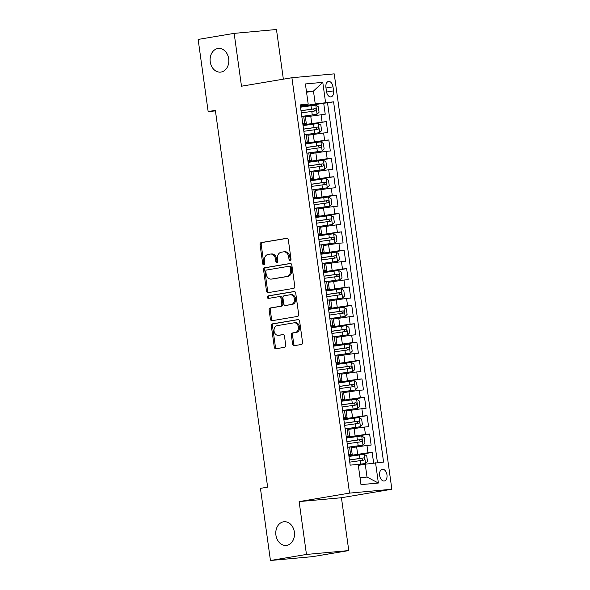 <?xml version="1.0" encoding="UTF-8"?>
<svg xmlns="http://www.w3.org/2000/svg" width="590" height="590" viewBox="0 0 590 590"><rect width="100%" height="100%" fill="white"/><g stroke="black" fill="none" stroke-linecap="round" stroke-linejoin="round"><path stroke-width="0.89" d="M290.184 260.47A1.276 1.003 -95.2 0 0 290.995 259.04L288.34 239.872A1.822 1.431 -95.2 0 0 286.755 238.294A1.822 1.431 -95.2 0 0 286.674 238.301L261.223 242.586A1.822 1.431 -95.2 0 0 260.057 244.629L262.72 263.796A1.276 1.003 -95.2 0 0 264.696 263.465L264.35 260.987A5.834 4.58 -95.2 0 1 268.074 254.452L270.198 254.091A5.834 4.58 -95.2 0 1 270.463 254.054A5.834 4.58 -95.2 0 1 275.523 259.106L275.869 261.584A1.276 1.003 -95.2 0 0 277.846 261.252L277.499 258.774A5.834 4.58 -95.2 0 1 281.224 252.24L283.348 251.878A5.834 4.58 -95.2 0 1 283.62 251.842A5.834 4.58 -95.2 0 1 288.672 256.893L289.019 259.371A1.276 1.003 -95.2 0 0 290.184 260.47M283.502 521.811A11.881 9.337 -95.2 0 0 275.877 534.776A11.881 9.337 -95.2 0 0 286.224 545.411A11.881 9.337 -95.2 0 0 286.769 545.337A11.881 9.337 -95.2 0 0 294.403 532.372A11.881 9.337 -95.2 0 0 284.056 521.744A11.881 9.337 -95.2 0 0 283.502 521.811M217.835 48.528A11.881 9.337 -95.2 0 0 210.202 61.493A11.881 9.337 -95.2 0 0 220.549 72.127A11.881 9.337 -95.2 0 0 221.095 72.054A11.881 9.337 -95.2 0 0 228.728 59.096A11.881 9.337 -95.2 0 0 218.381 48.461A11.881 9.337 -95.2 0 0 217.835 48.528M386.959 474.803A5.944 3.665 80.4 0 0 382.313 469.279A5.944 3.665 80.4 0 0 379.643 475.474A5.944 3.665 80.4 0 0 384.282 480.998A5.944 3.665 80.4 0 0 386.959 474.803M292.603 344.11A1.822 1.431 -95.2 0 0 294.181 345.688A1.822 1.431 -95.2 0 0 294.263 345.681L301.409 344.479A1.822 1.431 -95.2 0 0 302.567 342.436L299.617 321.144A1.822 1.431 -95.2 0 0 298.031 319.566A1.822 1.431 -95.2 0 0 297.95 319.581L272.499 323.858A1.822 1.431 -95.2 0 0 271.334 325.901L274.291 347.193A1.822 1.431 -95.2 0 0 275.869 348.771A1.822 1.431 -95.2 0 0 275.95 348.756L284.579 347.304A1.822 1.431 -95.2 0 0 285.744 345.268L284.476 336.153A1.822 1.431 -95.2 0 0 282.898 334.574A1.822 1.431 -95.2 0 0 282.817 334.589L278.539 335.304A4.875 3.835 -95.2 0 1 278.31 335.334A4.875 3.835 -95.2 0 1 274.062 330.975A4.875 3.835 -95.2 0 1 277.197 325.658L293.953 322.833A4.875 3.835 -95.2 0 1 294.181 322.804A4.875 3.835 -95.2 0 1 298.422 327.17A4.875 3.835 -95.2 0 1 295.295 332.487L292.5 332.959A1.822 1.431 -95.2 0 0 291.335 335.002L292.603 344.11L293.746 344.007A1.822 1.431 -95.2 0 0 294.963 345.563M299.13 501.596L306.461 554.438L270.449 560.5L312.759 556.628L348.771 550.573L341.44 497.731L391.856 489.243L349.546 493.115L299.13 501.596L341.44 497.731M283.355 79.171L276.467 29.5L234.156 33.372L241.487 86.214L291.91 77.733L349.546 493.115M234.156 33.372L198.144 39.427L208.152 111.569L215.431 110.905M270.449 560.5L260.433 488.358L267.639 487.148L215.357 110.359L208.152 111.569M293.621 288.37A1.822 1.431 -95.2 0 0 294.786 286.327L291.829 265.035A1.822 1.431 -95.2 0 0 290.251 263.457A1.822 1.431 -95.2 0 0 290.162 263.472L264.711 267.757A1.822 1.431 -95.2 0 0 263.546 269.792L266.503 291.084A1.822 1.431 -95.2 0 0 268.081 292.662A1.822 1.431 -95.2 0 0 268.17 292.647L293.621 288.37M295.723 293.09L298.673 314.382A1.822 1.431 -95.2 0 1 297.515 316.424L272.064 320.702A1.822 1.431 -95.2 0 1 271.975 320.717A1.822 1.431 -95.2 0 1 270.397 319.138L269.129 310.03A1.822 1.431 -95.2 0 1 270.294 307.987L280.619 306.247A1.822 1.431 -95.2 0 0 281.784 304.204L280.943 298.164A1.822 1.431 -95.2 0 0 279.365 296.586A1.822 1.431 -95.2 0 0 279.276 296.6L268.531 298.407A1.276 1.003 -95.2 0 1 268.185 295.878L294.056 291.526A1.822 1.431 -95.2 0 1 294.144 291.512A1.822 1.431 -95.2 0 1 295.723 293.09M373.64 463.076L372.165 452.427L348.963 456.328M348.867 455.672L367.99 452.803L366.965 445.457L371.14 445.074L369.613 434.041L346.411 437.95M346.315 437.293L365.439 434.424L364.413 427.072L368.588 426.695L367.061 415.662L343.859 419.571M343.771 418.915L362.887 416.046L361.869 408.693L366.043 408.31L364.509 397.284L341.308 401.185M341.219 400.529L360.335 397.667L359.317 390.315L363.492 389.931L361.958 378.905L338.756 382.807M338.667 382.15L357.783 379.289L356.766 371.936L360.94 371.553L359.406 360.527L336.204 364.428M336.116 363.772L355.232 360.903L354.214 353.558L358.388 353.174L356.862 342.141L333.66 346.05M333.564 345.393L352.687 342.525L351.662 335.172L355.836 334.796L354.31 323.763L331.108 327.671M331.012 327.015L350.136 324.146L349.118 316.793L353.285 316.41L351.758 305.384L328.556 309.285M328.468 308.629L347.584 305.768L346.566 298.415L350.74 298.031L349.206 287.006L326.005 290.907M325.916 290.251L345.032 287.389L344.014 280.036L348.189 279.653L346.655 268.627L323.453 272.528M323.364 271.872L342.48 269.003L341.463 261.658L345.637 261.274L344.11 250.249L320.901 254.15M320.812 253.494L339.936 250.625L338.911 243.272L343.085 242.896L341.558 231.863L318.357 235.771M318.261 235.115L337.384 232.246L336.359 224.893L340.533 224.51L339.007 213.484L315.805 217.386M315.716 216.729L334.832 213.868L333.815 206.515L337.989 206.131L336.455 195.106L313.253 199.007M313.165 198.351L332.281 195.489L331.263 188.136L335.437 187.753L333.903 176.727L310.701 180.629M310.613 179.972L329.729 177.111L328.711 169.758L332.885 169.374L331.351 158.349L308.15 162.25M308.061 161.594L327.177 158.725L326.159 151.372L330.334 150.996L328.807 139.963L305.605 143.872M305.509 143.215L324.633 140.346L323.608 132.993L327.782 132.61L326.255 121.584L302.958 124.829M303.054 125.486L326.255 121.584M366.965 445.457L351.286 447.744M364.413 427.072L348.734 429.358M361.869 408.693L346.183 410.979M359.317 390.315L343.631 392.601M356.766 371.936L341.079 374.222M354.214 353.558L338.535 355.844M351.662 335.172L335.983 337.465M349.118 316.793L333.431 319.079M346.566 298.415L330.879 300.701M344.014 280.036L328.328 282.322M341.463 261.658L325.783 263.944M338.911 243.272L323.231 245.565M336.359 224.893L320.68 227.18M333.815 206.515L318.128 208.801M331.263 188.136L315.576 190.423M328.711 169.758L313.024 172.044M326.159 151.372L310.48 153.666M323.608 132.993L307.928 135.28M325.916 87.46L326.477 91.509A5.76 3.555 80.4 0 0 330.975 96.856A5.76 3.555 80.4 0 0 333.564 90.86L333.003 86.811A5.76 3.555 80.4 0 0 328.505 81.464A5.76 3.555 80.4 0 0 325.916 87.46M391.856 489.243L334.22 73.861L291.91 77.733M360.033 477.708L367.017 477.067L365.232 464.205L383.574 462.081L333.586 101.834L315.244 103.958L300.413 106.451M375.565 462.818L378.374 483.033L360.992 484.626L358.189 464.404L350.18 465.141L300.192 104.895L308.201 104.157L305.391 83.942L322.774 82.349L325.577 102.572M348.786 455.052L352.201 454.344L351.183 446.991L347.694 447.22M346.234 436.674L349.649 435.966L348.631 428.613L345.143 428.834M343.682 418.295L347.097 417.587L346.079 410.234L342.591 410.456M341.131 399.917L344.553 399.201L343.528 391.856L340.046 392.077M338.579 381.531L342.001 380.823L340.976 373.47L337.495 373.699M336.027 363.152L339.449 362.444L338.431 355.092L334.943 355.32M333.483 344.774L336.897 344.066L335.88 336.713L332.391 336.934M330.931 326.395L334.346 325.687L333.328 318.334L329.84 318.556M328.379 308.017L331.794 307.302L330.776 299.956L327.295 300.177M325.828 289.631L329.25 288.923L328.224 281.57L324.743 281.799M323.276 271.252L326.698 270.544L325.673 263.192L322.192 263.42M320.731 252.874L324.146 252.166L323.128 244.813L319.64 245.034M318.18 234.495L321.594 233.788L320.577 226.435L317.088 226.656M315.628 216.117L319.043 215.409L318.025 208.056L314.536 208.277M313.076 197.739L316.498 197.023L315.473 189.67L311.992 189.899M310.524 179.353L313.946 178.645L312.921 171.292L309.44 171.52M307.973 160.974L311.395 160.266L310.377 152.913L306.889 153.142M305.428 142.596L308.843 141.888L307.825 134.535L304.337 134.756M377.46 462.641L327.531 102.852L323.704 103.206L325.23 114.231L305.377 116.901M302.877 124.217L306.291 123.509L302.81 123.73M306.291 123.509L305.273 116.156L301.785 116.378M348.712 454.566L352.201 454.344M346.168 436.187L349.649 435.966M343.616 417.809L347.097 417.587M341.064 399.43L344.553 399.201M338.513 381.051L342.001 380.823M335.961 362.666L339.449 362.444M333.416 344.287L336.897 344.066M330.865 325.909L334.346 325.687M328.313 307.53L331.794 307.302M325.761 289.152L329.25 288.923M323.209 270.773L326.698 270.544M320.658 252.387L324.146 252.166M318.113 234.009L321.594 233.788M315.562 215.63L319.043 215.409M313.01 197.252L316.498 197.023M310.458 178.873L313.946 178.645M307.906 160.487L311.395 160.266M305.355 142.109L308.843 141.888M324.633 140.346L328.807 139.963M327.177 158.725L331.351 158.349M329.729 177.111L333.903 176.727M332.281 195.489L336.455 195.106M334.832 213.868L339.007 213.484M337.384 232.246L341.558 231.863M339.936 250.625L344.11 250.249M342.48 269.003L346.655 268.627M345.032 287.389L349.206 287.006M347.584 305.768L351.758 305.384M350.136 324.146L354.31 323.763M352.687 342.525L356.862 342.141M355.232 360.903L359.406 360.527M357.783 379.289L361.958 378.905M360.335 397.667L364.509 397.284M362.887 416.046L367.061 415.662M365.439 434.424L369.613 434.041M367.99 452.803L372.165 452.427M365.232 464.205L358.322 465.37M315.244 103.958L313.46 91.089L306.476 91.73M306.549 92.254L313.46 91.089L322.774 82.349M300.325 105.839L308.201 104.157M306.461 554.438L348.771 550.573M300.502 107.107L323.704 103.206M327.531 102.852L333.586 101.834M378.374 483.033L367.017 477.067M290.671 260.197A1.276 1.003 -95.2 0 1 290.162 259.268L289.815 256.79A5.834 4.58 -95.2 0 0 284.764 251.738L283.62 251.842M270.463 254.054L271.606 253.951A5.834 4.58 -95.2 0 1 276.666 259.003L277.012 261.481A1.276 1.003 -95.2 0 0 277.521 262.41M287.116 238.316L262.366 242.483A1.822 1.431 -95.2 0 0 261.2 244.526L263.863 263.693A1.276 1.003 -95.2 0 0 264.372 264.622M290.605 263.487L265.854 267.646A1.822 1.431 -95.2 0 0 264.696 269.689L267.646 290.981A1.822 1.431 -95.2 0 0 268.87 292.529M290.125 267.358A1.276 1.003 -95.2 0 0 288.96 266.26L266.621 270.021A1.276 1.003 -95.2 0 0 265.802 271.444L266.164 274.062A5.834 4.58 -95.2 0 0 271.223 279.107A5.834 4.58 -95.2 0 0 271.496 279.077L286.762 276.504A5.834 4.58 -95.2 0 0 290.487 269.969L290.125 267.358L291.268 267.248A1.276 1.003 -95.2 0 0 290.103 266.156L289.078 266.245M271.223 279.107L272.366 279.004A5.834 4.58 -95.2 0 0 272.639 278.967L271.496 279.077M291.268 267.248L291.63 269.866A5.834 4.58 -95.2 0 1 287.905 276.4L272.639 278.967M279.446 296.578L280.42 296.49A1.822 1.431 -95.2 0 1 280.508 296.482A1.822 1.431 -95.2 0 1 282.086 298.061L282.927 304.101A1.822 1.431 -95.2 0 1 281.762 306.144L271.437 307.884A1.822 1.431 -95.2 0 0 270.272 309.92L271.54 319.035A1.822 1.431 -95.2 0 0 272.764 320.584M294.499 291.541L269.328 295.774A1.276 1.003 -95.2 0 0 269.306 298.274M291.327 304.447A4.875 3.835 -95.2 0 0 294.462 299.13A4.875 3.835 -95.2 0 0 290.214 294.764A4.875 3.835 -95.2 0 0 289.992 294.794L284.085 295.789A1.822 1.431 -95.2 0 0 282.92 297.832L283.761 303.872A1.822 1.431 -95.2 0 0 285.339 305.45A1.822 1.431 -95.2 0 0 285.427 305.443L292.47 304.344A4.875 3.835 -95.2 0 0 295.605 299.027A4.875 3.835 -95.2 0 0 291.357 294.661L290.214 294.764M286.401 305.347A1.822 1.431 -95.2 0 0 286.482 305.347A1.822 1.431 -95.2 0 0 286.57 305.332L285.427 305.443M292.47 304.344L286.57 305.332M294.181 322.804L295.325 322.701A4.875 3.835 -95.2 0 1 299.565 327.067A4.875 3.835 -95.2 0 1 296.438 332.384L293.643 332.856A1.822 1.431 -95.2 0 0 292.478 334.899L293.746 344.007M279.225 335.245A4.875 3.835 -95.2 0 0 279.454 335.231A4.875 3.835 -95.2 0 0 279.682 335.201L278.539 335.304M283.259 334.604L279.682 335.201M298.393 319.596L273.642 323.755A1.822 1.431 -95.2 0 0 272.477 325.798L275.434 347.09A1.822 1.431 -95.2 0 0 276.651 348.638M303.931 116.186L317.022 114.276L319.057 112.225L318.29 106.716L315.746 105.086L300.517 107.218M317.022 114.276L302.279 116.333M301.306 112.911L315.503 110.891C316.513 110.035 316.417 109.305 315.193 108.685L301.003 110.706M301.011 110.795L313.12 109.032L314.293 110.544M306.483 134.564L319.574 132.654L321.602 130.611L320.842 125.095L318.298 123.465L303.068 125.596M319.574 132.654L304.831 134.712M303.857 131.29L318.054 129.269C319.065 128.413 318.961 127.683 317.745 127.064L303.548 129.085M303.562 129.173L315.672 127.418L316.845 128.922M309.035 152.943L322.125 151.033L324.153 148.99L323.386 143.473L320.849 141.843L305.62 143.975M322.125 151.033L307.383 153.09M306.409 149.676L320.599 147.655C321.616 146.799 321.513 146.062 320.296 145.442L306.099 147.471M306.114 147.559L318.224 145.796L319.389 147.301M311.579 171.321L324.67 169.419L326.705 167.368L325.938 161.852L323.394 160.222L308.164 162.353M324.67 169.419L309.934 171.476M308.961 168.054L323.15 166.033C324.168 165.178 324.065 164.44 322.848 163.828L308.651 165.849M308.666 165.938L320.776 164.175L321.941 165.679M314.131 189.7L327.221 187.797L329.257 185.747L328.49 180.23L325.945 178.608L310.716 180.732M327.221 187.797L312.479 189.855M311.505 186.433L325.702 184.412C326.72 183.556 326.617 182.819 325.4 182.207L311.203 184.228M311.218 184.316L323.327 182.553L324.493 184.058M316.683 208.086L329.773 206.176L331.809 204.125L331.042 198.616L328.497 196.986L313.268 199.118M329.773 206.176L315.031 208.233M314.057 204.811L328.254 202.79C329.272 201.935 329.168 201.205 327.944 200.585L313.755 202.606M313.762 202.695L325.872 200.932L327.044 202.436M319.234 226.464L332.325 224.554L334.353 222.511L333.593 216.995L331.049 215.365L315.82 217.496M332.325 224.554L317.582 226.612M316.609 223.19L330.806 221.169C331.816 220.313 331.72 219.583 330.496 218.964L316.306 220.984M316.314 221.073L328.423 219.318L329.596 220.822M321.786 244.843L334.877 242.933L336.905 240.89L336.145 235.373L333.601 233.743L318.371 235.875M334.877 242.933L320.134 244.99M319.161 241.576L333.357 239.547C334.368 238.699 334.265 237.962 333.048 237.342L318.851 239.363M318.866 239.459L330.975 237.696L332.148 239.201M324.33 263.221L337.421 261.311L339.457 259.268L338.69 253.752L336.153 252.122L320.916 254.253M337.421 261.311L322.686 263.376M321.712 259.954L335.902 257.933C336.92 257.078 336.816 256.34 335.599 255.728L321.403 257.749M321.417 257.837L333.527 256.075L334.692 257.579M326.882 281.6L339.973 279.697L342.008 277.647L341.241 272.13L338.697 270.508L323.468 272.632M339.973 279.697L325.23 281.755M324.264 278.332L338.454 276.312C339.471 275.456 339.368 274.719 338.151 274.107L323.954 276.127M323.969 276.216L336.079 274.453L337.244 275.958M329.434 299.986L342.525 298.075L344.56 296.025L343.793 290.516L341.249 288.886L326.019 291.018M342.525 298.075L327.782 300.133M326.808 296.711L341.005 294.69C342.023 293.835 341.92 293.097 340.703 292.485L326.506 294.506M326.521 294.594L338.623 292.832L339.796 294.336M331.986 318.364L345.076 316.454L347.112 314.404L346.345 308.894L343.8 307.265L328.571 309.396M345.076 316.454L330.334 318.512M329.36 315.09L343.557 313.069C344.575 312.213 344.471 311.483 343.247 310.864L329.058 312.884M329.065 312.973L341.175 311.21L342.348 312.722M334.537 336.743L347.628 334.832L349.656 332.79L348.897 327.273L346.352 325.643L331.123 327.775M347.628 334.832L332.885 336.89M331.912 333.468L346.109 331.447C347.119 330.599 347.016 329.862 345.799 329.242L331.602 331.263M331.617 331.359L343.727 329.596L344.899 331.101M337.089 355.121L350.18 353.211L352.208 351.168L351.441 345.651L348.904 344.022L333.675 346.153M350.18 353.211L335.437 355.269M334.464 351.854L348.661 349.833C349.671 348.978 349.568 348.24 348.351 347.628L334.154 349.649M334.169 349.737L346.278 347.975L347.444 349.479M339.634 373.5L352.724 371.597L354.76 369.547L353.993 364.03L351.448 362.408L336.219 364.531M352.724 371.597L337.989 373.654M337.015 370.232L351.205 368.212C352.223 367.356 352.119 366.619 350.903 366.007L336.706 368.027M336.72 368.116L348.83 366.353L349.995 367.858M342.185 391.878L355.276 389.975L357.311 387.925L356.544 382.416L354 380.786L338.771 382.91M355.276 389.975L340.533 392.033M339.56 388.611L353.757 386.59C354.774 385.735 354.671 384.997 353.454 384.385L339.257 386.406M339.272 386.494L351.382 384.732L352.547 386.236M344.737 410.264L357.828 408.354L359.863 406.303L359.096 400.794L356.552 399.165L341.322 401.296M357.828 408.354L343.085 410.411M342.112 406.989L356.308 404.969C357.326 404.113 357.223 403.383 355.999 402.764L341.809 404.784M341.817 404.873L353.926 403.11L355.099 404.622M347.289 428.642L360.379 426.732L362.408 424.689L361.648 419.173L359.104 417.543L343.874 419.674M360.379 426.732L345.637 428.79M344.663 425.368L358.86 423.347C359.87 422.499 359.775 421.762 358.55 421.142L344.361 423.163M344.368 423.259L356.478 421.496L357.651 423M349.841 447.021L362.931 445.111L364.959 443.068L364.2 437.551L361.655 435.922L346.426 438.053M362.931 445.111L348.189 447.168M347.215 443.754L361.412 441.733C362.422 440.877 362.319 440.14 361.102 439.528L346.905 441.549M346.92 441.637L359.03 439.875L360.202 441.379M358.204 464.551L365.476 463.497L367.511 461.446L366.744 455.93L364.207 454.3L348.978 456.431M365.476 463.497L358.196 464.463M349.767 462.132L363.956 460.112C364.974 459.256 364.871 458.519 363.654 457.906L349.457 459.927M349.472 460.016L361.582 458.253L362.747 459.757M357.651 454.197L356.633 446.844M355.099 435.811L354.081 428.465M352.547 417.432L351.529 410.079M350.003 399.054L348.978 391.701M347.451 380.675L346.426 373.322M344.899 362.297L343.882 354.944M342.348 343.911L341.33 336.566M339.796 325.533L338.778 318.18M337.244 307.154L336.226 299.801M334.7 288.776L333.675 281.423M332.148 270.397L331.13 263.044M329.596 252.011L328.578 244.666M327.044 233.633L326.027 226.28M324.493 215.254L323.475 207.901M321.948 196.876L320.923 189.523M319.397 178.497L318.371 171.144M316.845 160.119L315.827 152.766M314.293 141.733L313.275 134.38M311.741 123.354L310.724 116.001M304.698 123.561L303.68 116.208M350.608 454.396L349.582 447.043M348.056 436.017L347.038 428.665M345.504 417.639L344.486 410.286M342.952 399.253L341.935 391.908M340.401 380.875L339.383 373.522M337.856 362.496L336.831 355.143M335.304 344.118L334.287 336.765M332.753 325.739L331.735 318.386M330.201 307.353L329.183 300.008M327.649 288.975L326.631 281.622M325.105 270.596L324.08 263.243M322.553 252.218L321.528 244.865M320.001 233.839L318.983 226.486M317.45 215.461L316.432 208.108M314.898 197.075L313.88 189.722M312.346 178.696L311.328 171.343M309.802 160.318L308.776 152.965M307.25 141.939L306.232 134.586M322.081 121.968L321.056 114.615M325.99 87.991L333.003 86.811M326.565 92.033L333.564 90.86M289.815 256.79L288.672 256.893M277.012 261.481L275.869 261.584M276.666 259.003L275.523 259.106M263.863 263.693L262.72 263.796M261.2 244.526L260.057 244.629M262.366 242.483L261.223 242.586M290.162 259.268L289.019 259.371M267.646 290.981L266.503 291.084M264.696 269.689L263.546 269.792M265.854 267.646L264.711 267.757M287.905 276.4L286.762 276.504M291.63 269.866L290.487 269.969M271.54 319.035L270.397 319.138M270.272 309.92L269.129 310.03M271.437 307.884L270.294 307.987M281.762 306.144L280.619 306.247M282.927 304.101L281.784 304.204M282.086 298.061L280.943 298.164M269.328 295.774L268.185 295.878M292.478 334.899L291.335 335.002M293.643 332.856L292.5 332.959M296.438 332.384L295.295 332.487M275.434 347.09L274.291 347.193M272.477 325.798L271.334 325.901M273.642 323.755L272.499 323.858M317.073 114.224L315.812 105.123M311.476 109.172L310.996 105.684M312.265 114.873L311.786 111.377M313.12 109.032L315.193 108.685M319.625 132.603L318.364 123.509M314.028 127.551L313.541 124.062M314.817 133.252L314.337 129.756M315.672 127.418L317.745 127.064M322.177 150.981L320.908 141.888M316.579 145.936L316.093 142.441M317.368 151.63L316.882 148.142M318.224 145.796L320.296 145.442M324.721 169.367L323.46 160.266M319.131 164.315L318.644 160.819M319.92 170.009L319.433 166.52M320.776 164.175L322.848 163.828M327.273 187.745L326.012 178.645M321.683 182.694L321.196 179.198M322.472 188.394L321.985 184.899M323.327 182.553L325.4 182.207M329.825 206.124L328.564 197.023M324.227 201.072L323.748 197.584M325.024 206.773L324.537 203.277M325.872 200.932L327.944 200.585M332.377 224.502L331.115 215.409M326.779 219.451L326.292 215.962M327.568 225.151L327.089 221.656M328.423 219.318L330.496 218.964M334.928 242.881L333.66 233.788M329.331 237.836L328.844 234.341M330.12 243.53L329.64 240.042M330.975 237.696L333.048 237.342M337.473 261.267L336.212 252.166M331.882 256.215L331.396 252.719M332.671 261.908L332.185 258.42M333.527 256.075L335.599 255.728M340.024 279.645L338.763 270.544M334.434 274.593L333.947 271.098M335.223 280.294L334.737 276.798M336.079 274.453L338.151 274.107M342.576 298.024L341.315 288.923M336.979 292.972L336.499 289.483M337.775 298.673L337.288 295.177M338.623 292.832L340.703 292.485M345.128 316.402L343.867 307.302M339.53 311.35L339.051 307.862M340.327 317.051L339.84 313.556M341.175 311.21L343.247 310.864M347.68 334.781L346.419 325.687M342.082 329.736L341.595 326.241M342.871 335.43L342.392 331.941M343.727 329.596L345.799 329.242M350.231 353.159L348.963 344.066M344.634 348.115L344.147 344.619M345.423 353.808L344.936 350.32M346.278 347.975L348.351 347.628M352.776 371.545L351.515 362.444M347.185 366.493L346.699 362.998M347.975 372.187L347.488 368.698M348.83 366.353L350.903 366.007M355.328 389.924L354.066 380.823M349.737 384.872L349.251 381.383M350.526 390.573L350.04 387.077M351.382 384.732L353.454 384.385M357.879 408.302L356.618 399.201M352.282 403.25L351.802 399.762M353.078 408.951L352.591 405.455M353.926 403.11L355.999 402.764M360.431 426.681L359.17 417.587M354.833 421.629L354.354 418.14M355.623 427.33L355.143 423.841M356.478 421.496L358.55 421.142M362.983 445.059L361.714 435.966M357.385 440.015L356.898 436.519M358.174 445.708L357.695 442.22M359.03 439.875L361.102 439.528M365.527 463.445L364.266 454.344M359.937 458.393L359.45 454.897M360.726 464.087L360.239 460.598M361.582 458.253L363.654 457.906M290.162 266.149L289.019 266.252M280.508 296.482L279.365 296.586M286.482 305.347L285.339 305.45M279.454 335.231L278.31 335.334"/></g></svg>
